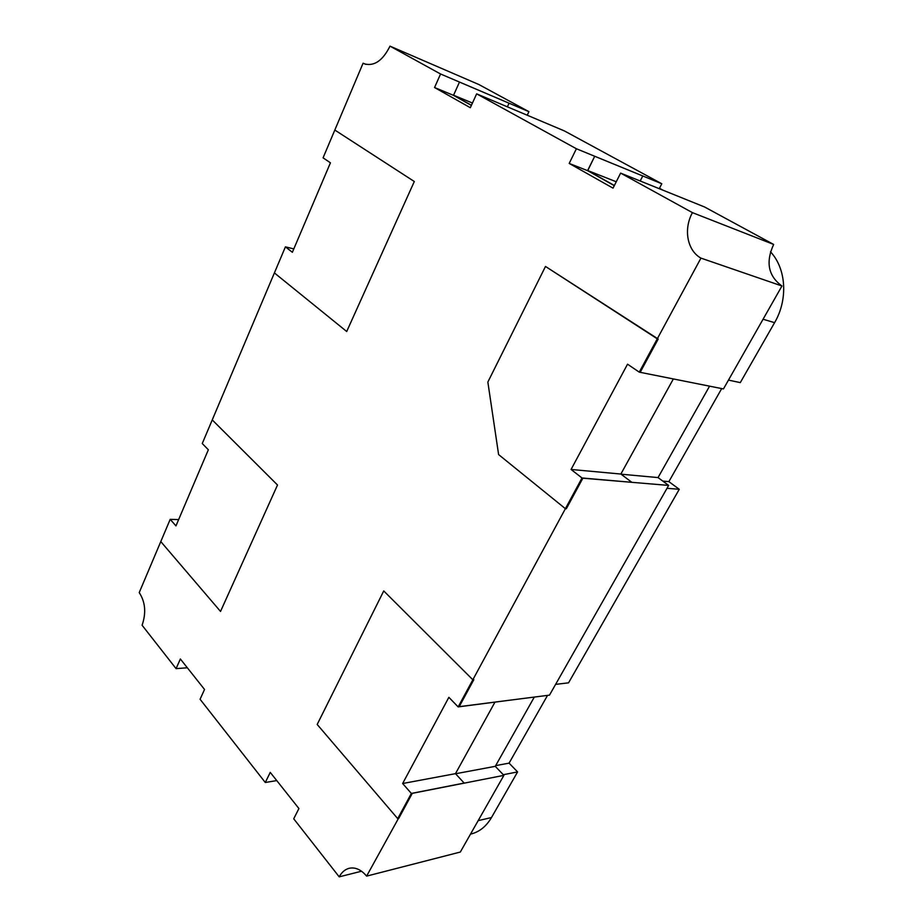 <?xml version="1.0" encoding="UTF-8"?>
<svg xmlns="http://www.w3.org/2000/svg" width="923" height="923" viewBox="0 0 923 923"><rect width="100%" height="100%" fill="white"/><g stroke="black" fill="none" stroke-linecap="round" stroke-linejoin="round"><path stroke-width="1.38" d="M534.313 697.073L495.27 766.332L503.9 775.355L412.293 793.342L366.616 876.123C361.135 869.604 355.32 866.997 349.171 868.289C345.029 869.385 341.706 872.235 339.203 876.85L293.722 818.793L298.914 808.536L270.254 772.389L265.293 782.496L200.072 699.253L204.537 689.469L180.366 658.976L176.074 668.633L142.096 625.252C146.319 612.895 145.361 602.015 139.223 592.589L160.787 541.582L220.528 611.441L277.511 485.013L212.244 419.919L274.396 272.92L346.702 331.507L274.396 272.92L285.415 246.868L293.814 248.898M631.62 482.164L620.867 474.041L673.329 378.995L620.867 474.041L571.072 469.461L582.009 477.976L472.841 679.778L383.737 590.939L472.841 679.778L473.822 679.674L472.841 679.778L458.166 706.903L510.315 700.13L459.216 706.66L473.822 679.674L459.216 706.66L549.485 695.134L668.644 485.417L582.875 478.195L566.341 508.746L565.395 508.688L498.605 454.578L565.395 508.688L566.341 508.746L582.875 478.195L631.551 482.302L582.009 477.976M658.203 339.041L545.493 266.447L487.852 382.064L498.605 454.578L487.852 382.064L545.493 266.447L657.28 338.822L639.258 372.142L723.459 388.929L781.954 285.992L700.949 258.117L657.28 338.822L658.203 339.041L640.262 372.177L658.203 339.041M285.415 246.868L292.372 252.279L330.434 162.817L323.073 157.833L334.818 130.051L414.312 181.508L334.818 130.051L363.085 63.202L364.47 63.883C374.288 66.468 382.803 60.56 390.002 46.15L440.571 73.99L434.548 87.535L470.326 107.703L476.649 93.846L576.39 148.753L569.191 163.429L613.022 188.142L620.637 173.109L692.435 212.636C683.297 229.181 687.208 250.571 700.949 258.117M414.312 181.508L346.702 331.507L414.312 181.508M397.721 818.632L317.189 724.463L383.737 590.939L317.189 724.463L397.721 818.632L411.358 793.434L464.165 783.062L412.293 793.342L398.724 818.413L397.721 818.632M365.935 64.368L363.085 63.202M503.9 775.355L460.323 852.044L366.616 876.123M709.579 386.137L658.041 477.583L621.075 474.191M658.041 477.583L668.644 485.417M464.165 783.062L455.477 773.659L494.924 702.207L455.477 773.659L402.636 783.523L448.866 697.327L458.166 706.903M495.27 766.332L455.558 773.751M361.539 871.22L339.203 876.85M276.762 780.593L265.293 782.496M187.346 667.779L176.074 668.633M440.571 73.99L528.925 111.671L478.887 84.535L390.002 46.15M471.365 105.407L453.412 95.311L434.548 87.535M528.925 111.671L527.241 115.213M576.39 148.753L661.803 183.769L564.426 130.939L476.649 93.846M614.291 185.65L587.57 170.651L569.191 163.429M661.803 183.769L659.253 188.673M692.435 212.636L773.647 244.445L704.63 207.006L620.637 173.109M773.647 244.445C765.513 262.213 768.282 276.058 781.954 285.992M402.636 783.523L411.358 793.434M639.258 372.142L627.536 364.193L571.072 469.461M170.201 519.337L175.958 525.891L208.344 449.778L202.264 443.525L212.244 419.919L277.511 485.013L220.528 611.441L160.787 541.582L170.201 519.337L178.635 519.603M638.589 180.331L685.847 199.426L638.589 180.331M587.57 170.651L594.724 156.264L587.755 170.559L614.36 185.5M594.827 156.322L642.766 175.981L594.724 156.264M616.252 181.762L587.755 170.559M642.766 175.981L640.193 180.989M459.481 82.066L509.069 103.214L459.481 82.066L453.551 95.231L471.434 105.268M495.386 101.761L544.651 122.586L495.386 101.761M472.449 103.03L453.551 95.231M507.385 106.826L509.069 103.214M721.694 388.583L668.875 481.633L679.27 489.294L568.545 682.835L555.6 684.37M547.547 695.377L509.081 763.136L517.595 771.916L491.486 817.547C486.306 826.35 479.545 831.819 471.215 833.954L470.511 834.115M659.472 188.269L662.956 190.173M770.497 251.806C786.315 268.697 788.196 299.571 774.593 322.658L740.292 382.618L728.478 380.103M679.27 489.294L667.006 488.302M668.875 481.633L662.783 481.091M509.081 763.136L495.674 765.629M517.595 771.916L503.3 774.72M491.486 817.547L478.16 820.651M774.593 322.658L763.056 319.243"/></g></svg>
